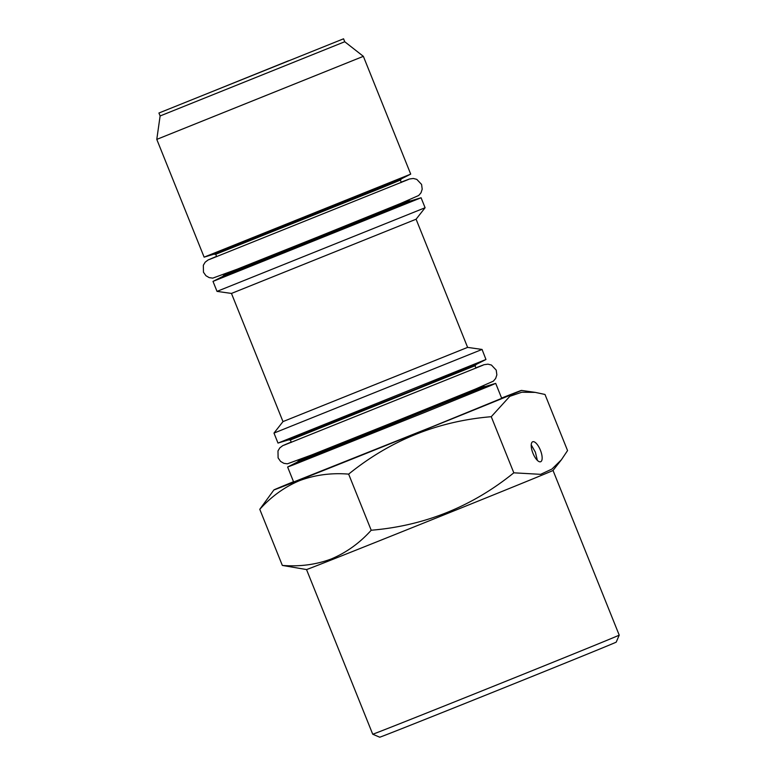 <?xml version="1.0" encoding="UTF-8"?>
<svg xmlns="http://www.w3.org/2000/svg" width="776" height="776" viewBox="0 0 776 776"><rect width="100%" height="100%" fill="white"/><g stroke="black" fill="none" stroke-linecap="round" stroke-linejoin="round"><path stroke-width="1.16" d="M216.688 256.681L215.728 254.295L383.092 187.268L400.348 180.081L401.687 178.684L410.708 174.105L363.362 56.338L156.781 139.389L160.118 115.963L158.934 113.015L343.564 38.8L158.934 113.015M156.781 139.389L204.127 257.147L410.601 174.173M363.362 56.338L344.738 41.739L160.118 115.963M288.556 60.77L203.845 94.963L288.556 60.77M298.692 460.682L297.363 462.069L317.297 454.358L485.243 386.535L483.322 386.458L318.354 453.048L298.692 460.682L298.479 460.139M297.363 462.069L287.624 467.016L293.347 464.882L425.694 411.988L490.801 385.497L495.699 383.373L485.243 386.535M287.624 467.016L293.638 481.993L431.718 426.955L501.713 398.34L495.699 383.373M293.532 481.712A133.375 0.553 -21.9 0 0 273.928 489.908A133.375 0.553 -21.9 0 0 300.293 479.684A133.375 0.553 -21.9 0 0 438.576 424.288A133.375 0.553 -21.9 0 0 521.423 390.415A133.375 0.553 -21.9 0 0 501.606 398.069M372.722 734.212A132.832 0.553 -21.9 0 0 398.971 724.027A132.832 0.553 -21.9 0 0 536.051 669.116A132.832 0.553 -21.9 0 0 619.219 635.127L616.231 642.121A127.458 0.524 -21.9 0 1 536.429 674.732A127.458 0.524 -21.9 0 1 404.907 727.422A127.458 0.524 -21.9 0 1 379.716 737.2L372.722 734.212A132.832 0.553 -21.9 0 0 372.722 734.212L306.52 569.555L282.338 565.423C299.779 566.8 316.084 564.656 331.255 558.972C346.368 552.609 359.686 543.035 371.209 530.241C424.511 525.779 472.05 506.641 513.819 472.817L540.63 474.34L551.93 469.073L561.397 459.78L567.557 450.575L544.995 394.46L535.207 392.375L521.782 392.229L509.822 396.323L491.256 416.702C437.955 421.164 390.425 440.302 348.647 474.126C331.42 472.72 315.114 474.873 299.74 480.577C284.792 486.814 271.474 496.388 259.776 509.308L273.928 489.908M306.53 569.555A132.832 0.553 -21.9 0 0 332.778 559.36A132.832 0.553 -21.9 0 0 469.674 504.526A132.832 0.553 -21.9 0 0 553.016 470.46L561.397 459.78M540.406 450.206A10.757 4.026 68.2 0 0 532.695 441.757A10.757 4.026 68.2 0 0 532.966 453.291A10.757 4.026 68.2 0 0 540.678 461.73A10.757 4.026 68.2 0 0 540.406 450.206M537.37 460.381L535.392 452.214L531.512 445.356M619.219 635.127L553.026 470.46M291.33 442.368L290.379 439.982L288.449 439.905L277.992 443.067L273.986 433.086L282.988 421.601L467.608 347.386L416.091 219.22L425.093 207.735L421.077 197.754L410.62 200.916L408.7 200.839L243.742 267.429L224.08 275.063L223.827 274.452M282.988 421.61L231.461 293.435L416.082 219.22M273.986 433.086L482.061 349.442L467.608 347.386M231.461 293.435L217.018 291.378L425.093 207.735M278.118 443.048L485.96 359.492L482.061 349.442M290.379 439.982L474.999 365.758L475.96 368.154M410.62 200.916L222.741 276.45L213.002 281.397L421.077 197.754M513.819 472.817L491.256 416.702M371.209 530.241L348.647 474.126M282.338 565.423L259.776 509.308M215.728 254.295L213.798 254.218L401.687 178.684M288.449 439.905L411.047 391.026L476.338 364.371L485.96 359.492M401.318 182.467L400.348 180.081M344.738 41.739L343.564 38.8M408.36 179.499L209.539 259.426M216.562 256.361L208.075 259.979L205.174 262.191L203.341 265.237L203.457 272.211L205.941 275.722L209.219 277.633L212.74 278.138L237.175 269.194L316.598 237.456L400.911 203.331L418.7 195.484L421.009 192.787L422.202 189.179L421.581 184.426L416.78 179.363L413.346 178.47L409.398 179.013L401.182 182.147M483.322 386.467L483.099 385.915M521.423 390.415L535.207 392.375M483.002 365.186L284.191 445.114M291.204 442.048L282.716 445.666L279.816 447.878L277.983 450.924L278.099 457.898L280.582 461.41L283.861 463.32L287.382 463.825L311.826 454.881L391.24 423.143L475.562 389.019L493.342 381.171L495.651 378.475L496.853 374.866L496.223 370.113L491.431 365.05L487.988 364.157L484.049 364.701L475.834 367.834M222.741 276.45L224.08 275.053M408.7 200.839L408.457 200.227M217.018 291.378L213.002 281.397M474.999 365.768L476.338 364.371M213.798 254.218L204.243 257.118"/></g></svg>
